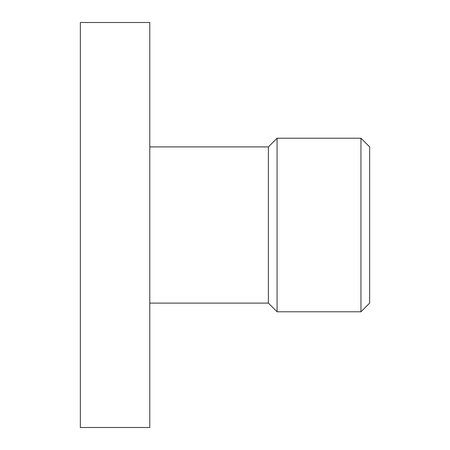 <?xml version="1.0" encoding="UTF-8"?>
<svg xmlns="http://www.w3.org/2000/svg" width="450" height="450" viewBox="0 0 450 450"><rect width="100%" height="100%" fill="white"/><g stroke="black" fill="none" stroke-linecap="round" stroke-linejoin="round"><path stroke-width="0.67" d="M149.788 146.891L268.391 146.891L277.071 138.212L360.962 138.212L369.641 146.891L369.641 303.109L360.962 311.788L277.071 311.788L268.391 303.109L149.788 303.109M360.962 138.212L360.962 311.788M277.071 138.212L277.071 311.788M268.391 146.891L268.391 303.109M80.359 22.5L149.788 22.5L149.788 427.5L80.359 427.5L80.359 22.5"/></g></svg>
